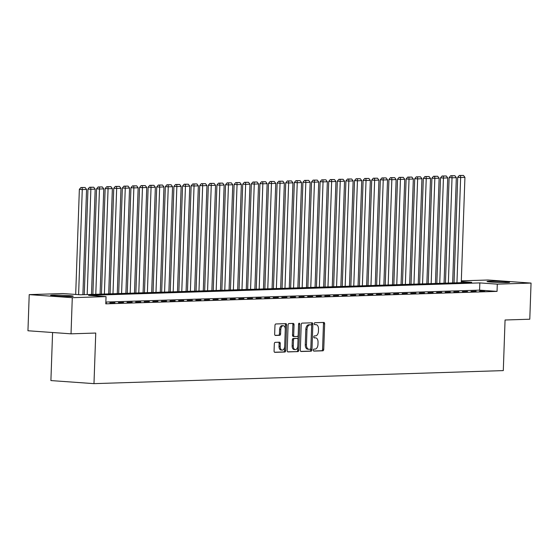 <?xml version="1.0" encoding="UTF-8"?>
<svg xmlns="http://www.w3.org/2000/svg" width="559" height="559" viewBox="0 0 559 559"><rect width="100%" height="100%" fill="white"/><g stroke="black" fill="none" stroke-linecap="round" stroke-linejoin="round"><path stroke-width="0.84" d="M313.326 350.123A0.992 0.587 94.1 0 0 313.844 351.094A0.992 0.587 94.1 0 0 313.885 351.101L322.85 350.814A1.418 0.838 94.1 0 0 323.745 349.368L324.639 323.822A1.418 0.838 94.1 0 0 323.892 322.431A1.418 0.838 94.1 0 0 323.843 322.431L314.871 322.718A0.992 0.587 94.1 0 0 314.249 323.731A0.992 0.587 94.1 0 0 314.766 324.702A0.992 0.587 94.1 0 0 314.801 324.702L315.968 324.667A4.549 2.69 94.1 0 1 316.128 324.674A4.549 2.69 94.1 0 1 318.504 329.125L318.434 331.249A4.549 2.69 94.1 0 1 315.576 335.875L314.41 335.917A0.992 0.587 94.1 0 0 313.788 336.923A0.992 0.587 94.1 0 0 314.305 337.902A0.992 0.587 94.1 0 0 314.34 337.902L315.507 337.867A4.549 2.69 94.1 0 1 315.667 337.867A4.549 2.69 94.1 0 1 318.043 342.318L317.973 344.449A4.549 2.69 94.1 0 1 315.115 349.075L313.948 349.109A0.992 0.587 94.1 0 0 313.326 350.123M52.846 295.152A11.299 0.559 -178 0 1 65.466 295.397A11.299 0.559 -178 0 1 73.222 296.193A11.299 0.559 -178 0 1 71.014 296.445A11.299 0.559 -178 0 1 58.388 296.207A11.299 0.559 -178 0 1 50.638 295.404A11.299 0.559 -178 0 1 52.846 295.152M489.251 281.247A11.299 0.559 -178 0 1 501.87 281.491A11.299 0.559 -178 0 1 509.619 282.288A11.299 0.559 -178 0 1 507.411 282.547A11.299 0.559 -178 0 1 494.792 282.302A11.299 0.559 -178 0 1 487.043 281.505A11.299 0.559 -178 0 1 489.251 281.247M275.217 342.339A1.418 0.838 94.1 0 0 274.322 343.785L274.071 350.947A1.418 0.838 94.1 0 0 274.811 352.338A1.418 0.838 94.1 0 0 274.867 352.338L284.824 352.023A1.418 0.838 94.1 0 0 285.719 350.577L286.613 325.038A1.418 0.838 94.1 0 0 285.866 323.647A1.418 0.838 94.1 0 0 285.817 323.647L275.86 323.961A1.418 0.838 94.1 0 0 274.965 325.408L274.658 334.065A1.418 0.838 94.1 0 0 275.405 335.456A1.418 0.838 94.1 0 0 275.454 335.456L279.717 335.316A1.418 0.838 94.1 0 0 280.611 333.87L280.765 329.579A3.801 2.25 94.1 0 1 283.287 325.715A3.801 2.25 94.1 0 1 285.279 329.44L284.692 346.252A3.801 2.25 94.1 0 1 282.162 350.116A3.801 2.25 94.1 0 1 280.171 346.398L280.269 343.596A1.418 0.838 94.1 0 0 279.528 342.199A1.418 0.838 94.1 0 0 279.479 342.199L275.217 342.339M461.315 280.856L487.972 280.003L531.05 283.078L529.785 319.217L505.063 320L503.296 370.603L93.982 383.642L95.75 333.045L71.028 333.828L72.286 297.688L29.215 294.621L62.964 293.545L80.426 294.789L471.684 282.323L461.287 281.582M531.05 283.078L497.3 284.147L479.832 282.903L88.574 295.369L106.042 296.612L72.286 297.688M106.042 296.612L105.791 303.844L497.049 291.379L497.3 284.147M300.323 350.116A1.418 0.838 94.1 0 0 301.063 351.506A1.418 0.838 94.1 0 0 301.119 351.506L311.077 351.185A1.418 0.838 94.1 0 0 311.971 349.738L312.858 324.199A1.418 0.838 94.1 0 0 312.118 322.809A1.418 0.838 94.1 0 0 312.069 322.809L302.105 323.123A1.418 0.838 94.1 0 0 301.21 324.569L300.323 350.116M297.954 351.604L287.99 351.925A1.418 0.838 94.1 0 1 287.941 351.918A1.418 0.838 94.1 0 1 287.193 350.528L288.088 324.989A1.418 0.838 94.1 0 1 288.982 323.542L293.244 323.409A1.418 0.838 94.1 0 1 293.293 323.409A1.418 0.838 94.1 0 1 294.041 324.8L293.678 335.155A1.418 0.838 94.1 0 0 294.418 336.546A1.418 0.838 94.1 0 0 294.474 336.553L297.297 336.462A1.418 0.838 94.1 0 0 298.192 335.016L298.569 324.227A0.992 0.587 94.1 0 1 299.233 323.221A0.992 0.587 94.1 0 1 299.75 324.192L298.841 350.158A1.418 0.838 94.1 0 1 297.954 351.604L287.654 351.814M479.573 291.064L484.737 290.897L479.573 291.064M470.978 291.337L476.135 291.176L470.978 291.337M462.377 291.609L467.541 291.449L462.377 291.609M453.782 291.889L458.939 291.721L453.782 291.889M445.181 292.161L450.337 291.994L445.181 292.161M436.579 292.434L441.743 292.273L436.579 292.434M427.984 292.706L433.141 292.546L427.984 292.706M419.383 292.979L424.54 292.818L419.383 292.979M410.781 293.258L415.945 293.091L410.781 293.258M402.187 293.531L407.343 293.363L402.187 293.531M393.585 293.803L398.742 293.643L393.585 293.803M384.983 294.076L390.147 293.915L384.983 294.076M376.389 294.348L381.545 294.188L376.389 294.348M367.787 294.628L372.951 294.46L367.787 294.628M359.192 294.9L364.349 294.733L359.192 294.9M350.591 295.173L355.748 295.012L350.591 295.173M341.989 295.445L347.153 295.285L341.989 295.445M333.395 295.725L338.551 295.557L333.395 295.725M324.793 295.997L329.95 295.83L324.793 295.997M316.191 296.27L321.355 296.102L316.191 296.27M307.597 296.543L312.754 296.382L307.597 296.543M298.995 296.815L304.152 296.654L298.995 296.815M290.394 297.095L295.557 296.927L290.394 297.095M281.799 297.367L286.956 297.199L281.799 297.367M273.197 297.64L278.361 297.472L273.197 297.64M264.603 297.912L269.759 297.751L264.603 297.912M256.001 298.185L261.158 298.024L256.001 298.185M247.399 298.464L252.563 298.296L247.399 298.464M238.805 298.737L243.962 298.569L238.805 298.737M230.203 299.009L235.36 298.841L230.203 299.009M221.602 299.282L226.765 299.121L221.602 299.282M213.007 299.554L218.164 299.393L213.007 299.554M204.405 299.834L209.562 299.666L204.405 299.834M195.804 300.106L200.967 299.938L195.804 300.106M187.209 300.379L192.366 300.218L187.209 300.379M178.607 300.651L183.771 300.49L178.607 300.651M170.013 300.924L175.17 300.763L170.013 300.924M161.411 301.203L166.568 301.035L161.411 301.203M152.81 301.476L157.973 301.308L152.81 301.476M144.215 301.748L149.372 301.587L144.215 301.748M135.613 302.021L140.77 301.86L135.613 302.021M127.012 302.293L132.176 302.133L127.012 302.293M118.417 302.573L123.574 302.405L118.417 302.573M109.816 302.845L114.972 302.678L109.816 302.845M497.049 291.379L479.58 290.135L105.854 302.042M105.819 302.915L106.378 302.957L105.819 302.971M52.581 332.514L50.904 380.574L93.982 383.642M71.028 333.828L27.95 330.76L29.215 294.621M479.58 290.135L479.832 282.903M314.668 337.804A4.549 2.69 94.1 0 0 314.507 337.783A4.549 2.69 94.1 0 0 314.34 337.783L315.507 337.867M315.129 324.611A4.549 2.69 94.1 0 0 314.962 324.59A4.549 2.69 94.1 0 0 314.801 324.583L315.968 324.667M313.606 350.989L321.684 350.731A1.418 0.838 94.1 0 0 322.578 349.284L323.472 323.745A1.418 0.838 94.1 0 0 323.011 322.459M300.777 351.394L309.91 351.101A1.418 0.838 94.1 0 0 310.804 349.661L311.698 324.115A1.418 0.838 94.1 0 0 311.237 322.836M310.217 349.228A0.992 0.587 94.1 0 0 310.839 348.215L311.629 325.799A0.992 0.587 94.1 0 0 311.104 324.821A0.992 0.587 94.1 0 0 311.07 324.821L309.847 324.863A4.549 2.69 94.1 0 0 306.989 329.489L306.451 344.812A4.549 2.69 94.1 0 0 308.827 349.263A4.549 2.69 94.1 0 0 308.994 349.27L310.217 349.228M309.979 324.744A0.992 0.587 94.1 0 0 309.938 324.744A0.992 0.587 94.1 0 0 309.903 324.744L311.07 324.821M307.827 349.186A4.549 2.69 94.1 0 1 307.667 349.186A4.549 2.69 94.1 0 1 305.284 344.728L305.822 329.405A4.549 2.69 94.1 0 1 308.68 324.779L309.903 324.744M294.369 336.546L293.307 336.469A1.418 0.838 94.1 0 1 293.258 336.469A1.418 0.838 94.1 0 1 292.511 335.072L292.874 324.716A1.418 0.838 94.1 0 0 292.413 323.43M296.787 351.52A1.418 0.838 94.1 0 0 297.681 350.074L298.59 324.108A0.992 0.587 94.1 0 0 298.59 324.031M293.3 345.909A3.801 2.25 94.1 0 0 295.292 349.627A3.801 2.25 94.1 0 0 297.814 345.762L298.024 339.837A1.418 0.838 94.1 0 0 297.283 338.447A1.418 0.838 94.1 0 0 297.227 338.447L294.404 338.537A1.418 0.838 94.1 0 0 293.51 339.984L293.3 345.909L292.14 345.825A3.801 2.25 94.1 0 0 294.125 349.543L295.292 349.627M296.165 338.37A1.418 0.838 94.1 0 0 296.116 338.363A1.418 0.838 94.1 0 0 296.067 338.363L297.227 338.447M292.14 345.825L292.343 339.9A1.418 0.838 94.1 0 1 293.237 338.454L296.067 338.363M282.162 350.116L280.995 350.032A3.801 2.25 94.1 0 1 279.011 346.314L279.109 343.512A1.418 0.838 94.1 0 0 278.648 342.227M283.287 325.715L282.127 325.631A3.801 2.25 94.1 0 0 279.598 329.496L280.765 329.579M275.119 335.344L278.557 335.239A1.418 0.838 94.1 0 0 279.444 333.793L279.598 329.496M274.532 352.233L283.665 351.939A1.418 0.838 94.1 0 0 284.552 350.493L285.446 324.954A1.418 0.838 94.1 0 0 284.985 323.668M456.955 282.798L460.63 177.503L464.927 177.364L461.252 282.658M460.469 175.54L463.474 175.442L459.302 175.456L460.469 175.54L460.63 177.503L457.716 177.294L454.034 282.889M464.927 177.364L463.474 175.442M459.302 175.456L457.716 177.294M448.353 283.071L452.028 177.776L456.333 177.636L452.65 282.931M451.868 175.812L454.879 175.715L450.701 175.729L451.868 175.812L452.028 177.776L449.122 177.566L445.432 283.161M456.333 177.636L454.879 175.715M450.701 175.729L449.122 177.566M439.751 283.343L443.434 178.048L447.731 177.909L444.056 283.203M443.266 176.085L446.278 175.994L442.106 176.001L443.266 176.085L443.434 178.048L440.52 177.839L436.831 283.434M447.731 177.909L446.278 175.994M442.106 176.001L440.52 177.839M431.157 283.616L434.832 178.321L439.129 178.188L435.454 283.483M434.671 176.358L437.676 176.267L433.504 176.281L434.671 176.358L434.832 178.321L431.918 178.118L428.236 283.706M439.129 178.188L437.676 176.267M433.504 176.281L431.918 178.118M422.555 283.888L426.231 178.594L430.535 178.461L426.852 283.755M426.07 176.637L429.081 176.539L424.903 176.553L426.07 176.637L426.231 178.594L423.324 178.391L419.634 283.986M430.535 178.461L429.081 176.539M424.903 176.553L423.324 178.391M413.953 284.168L417.636 178.873L421.933 178.733L418.258 284.028M417.468 176.91L420.48 176.812L416.308 176.826L417.468 176.91L417.636 178.873L414.722 178.663L411.033 284.258M421.933 178.733L420.48 176.812M416.308 176.826L414.722 178.663M405.359 284.44L409.034 179.146L413.332 179.006L409.656 284.3M408.874 177.182L411.878 177.084L407.707 177.098L408.874 177.182L409.034 179.146L406.12 178.936L402.438 284.531M413.332 179.006L411.878 177.084M407.707 177.098L406.12 178.936M396.757 284.713L400.433 179.418L404.737 179.278L401.055 284.573M400.272 177.455L403.284 177.364L399.105 177.371L400.272 177.455L400.433 179.418L397.526 179.208L393.836 284.804M404.737 179.278L403.284 177.364M399.105 177.371L397.526 179.208M388.163 284.985L391.838 179.691L396.135 179.558L392.46 284.852M391.67 177.734L394.682 177.636L390.51 177.65L391.67 177.734L391.838 179.691L388.924 179.488L385.235 285.083M396.135 179.558L394.682 177.636M390.51 177.65L388.924 179.488M379.561 285.258L383.236 179.97L387.534 179.83L383.858 285.125M383.076 178.007L386.087 177.909L381.909 177.923L383.076 178.007L383.236 179.97L380.33 179.76L376.64 285.356M387.534 179.83L386.087 177.909M381.909 177.923L380.33 179.76M370.959 285.537L374.635 180.243L378.939 180.103L375.264 285.397M374.474 178.279L377.486 178.181L373.314 178.195L374.474 178.279L374.635 180.243L371.728 180.033L368.039 285.628M378.939 180.103L377.486 178.181M373.314 178.195L371.728 180.033M362.365 285.81L366.04 180.515L370.337 180.375L366.662 285.67M365.879 178.552L368.884 178.454L364.713 178.468L365.879 178.552L366.04 180.515L363.126 180.305L359.444 285.901M370.337 180.375L368.884 178.454M364.713 178.468L363.126 180.305M353.763 286.082L357.439 180.788L361.743 180.655L358.06 285.942M357.278 178.824L360.289 178.733L356.111 178.74L357.278 178.824L357.439 180.788L354.532 180.578L350.842 286.173M361.743 180.655L360.289 178.733M356.111 178.74L354.532 180.578M345.162 286.355L348.844 181.06L353.141 180.927L349.466 286.222M348.676 179.104L351.688 179.006L347.516 179.02L348.676 179.104L348.844 181.06L345.93 180.857L342.241 286.453M353.141 180.927L351.688 179.006M347.516 179.02L345.93 180.857M336.567 286.627L340.242 181.34L344.54 181.2L340.864 286.494M340.082 179.376L343.086 179.278L338.915 179.292L340.082 179.376L340.242 181.34L337.329 181.13L333.646 286.725M344.54 181.2L343.086 179.278M338.915 179.292L337.329 181.13M327.965 286.907L331.641 181.612L335.945 181.472L332.263 286.767M331.48 179.649L334.492 179.551L330.313 179.565L331.48 179.649L331.641 181.612L328.734 181.402L325.045 286.998M335.945 181.472L334.492 179.551M330.313 179.565L328.734 181.402M319.364 287.179L323.046 181.885L327.343 181.745L323.668 287.04M322.878 179.921L325.89 179.823L321.718 179.837L322.878 179.921L323.046 181.885L320.132 181.675L316.443 287.27M327.343 181.745L325.89 179.823M321.718 179.837L320.132 181.675M310.769 287.452L314.444 182.157L318.742 182.024L315.066 287.312M314.284 180.194L317.288 180.103L313.117 180.117L314.284 180.194L314.444 182.157L311.531 181.948L307.848 287.543M318.742 182.024L317.288 180.103M313.117 180.117L311.531 181.948M302.167 287.724L305.843 182.43L310.147 182.297L306.465 287.592M305.682 180.473L308.694 180.375L304.515 180.389L305.682 180.473L305.843 182.43L302.936 182.227L299.247 287.822M310.147 182.297L308.694 180.375M304.515 180.389L302.936 182.227M293.573 287.997L297.248 182.709L301.546 182.569L297.87 287.864M297.081 180.746L300.092 180.648L295.921 180.662L297.081 180.746L297.248 182.709L294.334 182.5L290.645 288.095M301.546 182.569L300.092 180.648M295.921 180.662L294.334 182.5M284.971 288.276L288.647 182.982L292.944 182.842L289.269 288.137M288.486 181.018L291.498 180.92L287.319 180.934L288.486 181.018L288.647 182.982L285.74 182.772L282.05 288.367M292.944 182.842L291.498 180.92M287.319 180.934L285.74 182.772M276.37 288.549L280.045 183.254L284.349 183.114L280.674 288.409M279.884 181.291L282.896 181.193L278.724 181.207L279.884 181.291L280.045 183.254L277.138 183.045L273.449 288.64M284.349 183.114L282.896 181.193M278.724 181.207L277.138 183.045M267.775 288.821L271.45 183.527L275.748 183.394L272.072 288.682M271.29 181.563L274.294 181.472L270.123 181.486L271.29 181.563L271.45 183.527L268.537 183.324L264.854 288.912M275.748 183.394L274.294 181.472M270.123 181.486L268.537 183.324M259.173 289.094L262.849 183.799L267.146 183.666L263.471 288.961M262.688 181.843L265.7 181.745L261.521 181.759L262.688 181.843L262.849 183.799L259.942 183.597L256.253 289.192M267.146 183.666L265.7 181.745M261.521 181.759L259.942 183.597M250.572 289.373L254.254 184.079L258.551 183.939L254.876 289.234M254.086 182.115L257.098 182.017L252.927 182.031L254.086 182.115L254.254 184.079L251.34 183.869L247.651 289.464M258.551 183.939L257.098 182.017M252.927 182.031L251.34 183.869M241.977 289.646L245.653 184.351L249.95 184.211L246.274 289.506M245.492 182.388L248.496 182.29L244.325 182.304L245.492 182.388L245.653 184.351L242.739 184.142L239.056 289.737M249.95 184.211L248.496 182.29M244.325 182.304L242.739 184.142M233.376 289.918L237.051 184.624L241.355 184.484L237.673 289.779M236.89 182.66L239.902 182.569L235.723 182.576L236.89 182.66L237.051 184.624L234.144 184.414L230.455 290.009M241.355 184.484L239.902 182.569M235.723 182.576L234.144 184.414M224.774 290.191L228.456 184.896L232.754 184.763L229.078 290.058M228.289 182.933L231.3 182.842L227.129 182.856L228.289 182.933L228.456 184.896L225.543 184.694L221.853 290.282M232.754 184.763L231.3 182.842M227.129 182.856L225.543 184.694M216.179 290.463L219.855 185.169L224.152 185.036L220.477 290.331M219.694 183.212L222.699 183.114L218.527 183.128L219.694 183.212L219.855 185.169L216.941 184.966L213.258 290.561M224.152 185.036L222.699 183.114M218.527 183.128L216.941 184.966M207.578 290.743L211.253 185.448L215.557 185.308L211.875 290.603M211.092 183.485L214.104 183.387L209.925 183.401L211.092 183.485L211.253 185.448L208.346 185.239L204.657 290.834M215.557 185.308L214.104 183.387M209.925 183.401L208.346 185.239M198.976 291.015L202.658 185.721L206.956 185.581L203.28 290.876M202.491 183.757L205.502 183.659L201.331 183.673L202.491 183.757L202.658 185.721L199.745 185.511L196.055 291.106M206.956 185.581L205.502 183.659M201.331 183.673L199.745 185.511M190.381 291.288L194.057 185.993L198.354 185.854L194.679 291.148M193.896 184.03L196.908 183.939L192.729 183.946L193.896 184.03L194.057 185.993L191.15 185.784L187.461 291.379M198.354 185.854L196.908 183.939M192.729 183.946L191.15 185.784M181.78 291.56L185.455 186.266L189.76 186.133L186.084 291.428M185.295 184.302L188.306 184.211L184.135 184.225L185.295 184.302L185.455 186.266L182.548 186.063L178.859 291.651M189.76 186.133L188.306 184.211M184.135 184.225L182.548 186.063M173.185 291.833L176.861 186.538L181.158 186.406L177.482 291.7M176.7 184.582L179.705 184.484L175.533 184.498L176.7 184.582L176.861 186.538L173.947 186.336L170.264 291.931M181.158 186.406L179.705 184.484M175.533 184.498L173.947 186.336M164.584 292.112L168.259 186.818L172.556 186.678L168.881 291.973M168.098 184.854L171.11 184.756L166.931 184.77L168.098 184.854L168.259 186.818L165.352 186.608L161.663 292.203M172.556 186.678L171.11 184.756M166.931 184.77L165.352 186.608M155.982 292.385L159.664 187.09L163.962 186.951L160.286 292.245M159.497 185.127L162.508 185.029L158.337 185.043L159.497 185.127L159.664 187.09L156.751 186.881L153.061 292.476M163.962 186.951L162.508 185.029M158.337 185.043L156.751 186.881M147.387 292.657L151.063 187.363L155.36 187.223L151.685 292.518M150.902 185.399L153.907 185.308L149.735 185.315L150.902 185.399L151.063 187.363L148.149 187.153L144.467 292.748M155.36 187.223L153.907 185.308M149.735 185.315L148.149 187.153M138.786 292.93L142.461 187.635L146.765 187.503L143.083 292.797M142.3 185.672L145.312 185.581L141.134 185.595L142.3 185.672L142.461 187.635L139.554 187.433L135.865 293.028M146.765 187.503L145.312 185.581M141.134 185.595L139.554 187.433M130.184 293.202L133.867 187.908L138.164 187.775L134.488 293.07M133.699 185.951L136.71 185.854L132.539 185.868L133.699 185.951L133.867 187.908L130.953 187.705L127.263 293.3M138.164 187.775L136.71 185.854M132.539 185.868L130.953 187.705M121.589 293.482L125.265 188.187L129.562 188.048L125.887 293.342M125.104 186.224L128.109 186.126L123.937 186.14L125.104 186.224L125.265 188.187L122.351 187.978L118.669 293.573M129.562 188.048L128.109 186.126M123.937 186.14L122.351 187.978M112.988 293.754L116.663 188.46L120.968 188.32L117.285 293.615M116.503 186.496L119.514 186.399L115.336 186.413L116.503 186.496L116.663 188.46L113.757 188.25L110.067 293.845M120.968 188.32L119.514 186.399M115.336 186.413L113.757 188.25M104.386 294.027L108.069 188.732L112.366 188.6L108.691 293.887M107.901 186.769L110.913 186.678L106.741 186.685L107.901 186.769L108.069 188.732L105.155 188.523L101.465 294.118M112.366 188.6L110.913 186.678M106.741 186.685L105.155 188.523M95.792 294.3L99.467 189.005L103.764 188.872L100.089 294.167M99.306 187.048L102.318 186.951L98.139 186.965L99.306 187.048L99.467 189.005L96.56 188.802L92.871 294.397M103.764 188.872L102.318 186.951M98.139 186.965L96.56 188.802M87.19 294.572L90.865 189.284L95.17 189.145L91.494 294.439M90.705 187.321L93.716 187.223L89.545 187.237L90.705 187.321L90.865 189.284L87.959 189.075L84.269 294.67M95.17 189.145L93.716 187.223M89.545 187.237L87.959 189.075M78.602 294.663L82.271 189.557L86.568 189.417L82.893 294.712M82.11 187.593L85.115 187.496L80.943 187.51L82.11 187.593L82.271 189.557L79.357 189.347L75.689 294.453M86.568 189.417L85.115 187.496M80.943 187.51L79.357 189.347M323.472 323.745L324.639 323.822M322.578 349.284L323.745 349.368M321.684 350.731L322.85 350.814M311.698 324.115L312.858 324.199M310.804 349.661L311.971 349.738M309.91 351.101L311.077 351.185M308.68 324.779L309.847 324.863M305.822 329.405L306.989 329.489M305.284 344.728L306.451 344.812M292.874 324.716L294.041 324.8M292.511 335.072L293.678 335.155M298.59 324.108L299.75 324.192M297.681 350.074L298.841 350.158M293.237 338.454L294.404 338.537M292.343 339.9L293.51 339.984M279.109 343.512L280.269 343.596M279.011 346.314L280.171 346.398M279.444 333.793L280.611 333.87M278.557 335.239L279.717 335.316M285.446 324.954L286.613 325.038M284.552 350.493L285.719 350.577M283.665 351.939L284.824 352.023M314.507 337.783L315.667 337.867M314.962 324.59L316.128 324.674M309.938 324.744L311.104 324.821M307.667 349.186L308.827 349.263M293.258 336.469L294.418 336.546M296.116 338.363L297.283 338.447"/></g></svg>
